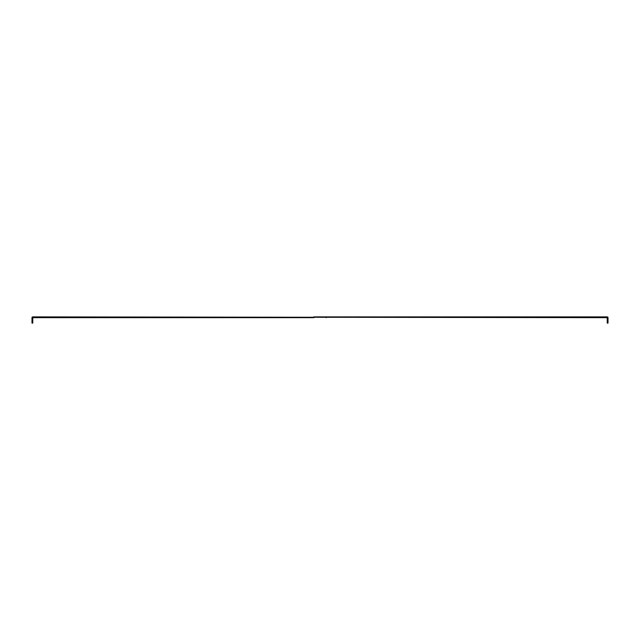 <?xml version="1.0" encoding="UTF-8"?>
<svg xmlns="http://www.w3.org/2000/svg" width="640" height="640" viewBox="0 0 640 640"><rect width="100%" height="100%" fill="white"/><g stroke="black" fill="none" stroke-linecap="round" stroke-linejoin="round"><path stroke-width="0.96" d="M597.104 317.664L597.104 316.888L607.216 316.888A0.784 0.784 0 0 1 608 317.664L608 323.112L607.224 323.112L607.224 317.664L32.784 316.888A0.784 0.784 0 0 0 32 317.664L32 323.112L32.776 323.112L32.776 317.664L313.776 317.664M597.104 316.888L313.776 316.888M42.896 316.888L42.896 317.664M326.224 317.664L326.224 316.888"/></g></svg>
